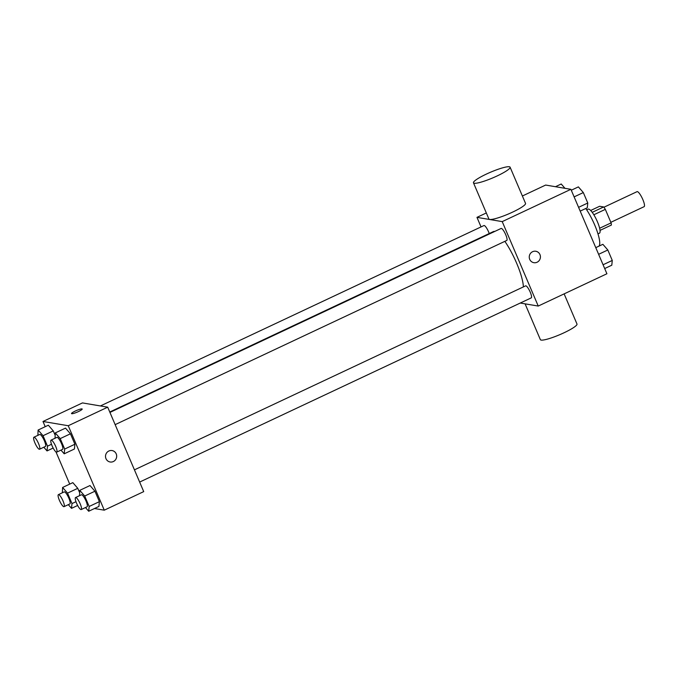 <?xml version="1.0" encoding="UTF-8"?>
<svg xmlns="http://www.w3.org/2000/svg" width="678" height="678" viewBox="0 0 678 678"><rect width="100%" height="100%" fill="white"/><g stroke="black" fill="none" stroke-linecap="round" stroke-linejoin="round"><path stroke-width="1.02" d="M610.853 222.316L644.1 206.68A8.297 1.898 -115.2 0 0 642.295 198.357A8.297 1.898 -115.2 0 0 637.04 191.662L603.886 207.256M590.674 210.485L599.623 206.273L603.666 206.959A12.424 2.848 -115.2 0 1 605.327 209.366L611.09 222.876A12.424 2.848 -115.2 0 1 611.378 225.054L600.03 230.393M599.64 228.257L611.09 222.876M593.835 214.773L605.327 209.366M586.69 209.849L588.165 209.155A13.272 3.043 64.8 0 1 597.42 221.774A13.272 3.043 64.8 0 1 599.462 233.173L597.988 233.868M592.208 212.341L603.666 206.959M598.937 246.165A24.883 5.704 -115.2 0 0 597.038 230.995A24.883 5.704 -115.2 0 0 585.775 208.502M522.382 196.001L545.646 185.06L570.893 189.315L606.912 273.759L538.239 306.058L520.28 303.041M481.041 226.91L476.965 217.358L502.22 221.613L570.893 189.315M502.22 221.613L538.239 306.058M535.806 251.241A5.805 5.585 -80.4 0 1 537.086 262.242A5.805 5.585 -80.4 0 1 529.332 256.038A5.805 5.585 -80.4 0 1 540.383 256.191A5.805 5.585 -80.4 0 1 533.874 262.691M523.365 286.921A33.315 7.636 -115.2 0 0 504.856 241.351M494.737 231.444A33.315 7.636 -115.2 0 0 493.423 231.571L109.76 412.021M489.228 233.546A6.636 1.526 -115.2 0 0 483.948 225.545L100.403 405.944M115.15 424.64L506.763 240.453A6.636 1.526 -115.2 0 0 505.313 233.8A6.636 1.526 -115.2 0 0 501.118 228.444L109.938 412.427M139.643 482.066L531.255 297.871A6.636 1.526 -115.2 0 0 529.815 291.218A6.636 1.526 -115.2 0 0 525.611 285.862L134.43 469.854M476.965 217.358L486.329 212.96M510.093 167.195L525.535 203.383A19.908 3.043 156.9 0 1 508.415 213.994A19.908 3.043 156.9 0 1 488.906 219.011L473.473 182.814A19.908 3.043 156.9 0 1 488.457 173.136A19.908 3.043 156.9 0 1 509.314 166.754A19.908 3.043 156.9 0 1 510.093 167.195A19.908 3.043 156.9 0 1 492.974 177.806A19.908 3.043 156.9 0 1 473.473 182.814M525.094 303.846L540.366 339.644A19.908 3.043 -23.1 0 0 541.146 340.085A19.908 3.043 -23.1 0 0 562.003 333.703A19.908 3.043 -23.1 0 0 576.986 324.025L564.13 293.879M45.214 426.691L42.994 421.479L82.445 402.918L107.7 407.173L143.719 491.618L104.268 510.178L94.462 508.525M42.994 421.479L68.249 425.733L107.7 407.173M68.249 425.733L104.268 510.178M112.056 450.539A5.805 5.585 -80.4 0 1 113.345 461.549A5.805 5.585 -80.4 0 1 105.59 455.345A5.805 5.585 -80.4 0 1 116.641 455.497A5.805 5.585 -80.4 0 1 110.133 461.998M48.341 425.216L53.274 430.903L55.062 435.098L53.274 430.903L48.341 425.216L38.112 430.03L43.045 435.708L47.502 446.158L47.028 450.929L43.816 447.226M90.005 485.533L94.937 491.219L99.395 501.661L98.92 506.432L99.395 501.661L94.937 491.219L90.005 485.533L79.775 490.347L84.708 496.025L89.165 506.474L88.691 511.246L85.479 507.542M69.715 484.109L55.977 451.912M65.512 428.115L70.444 433.793L74.902 444.243L74.427 449.005L74.902 444.243L70.444 433.793L65.512 428.115L55.282 432.92L60.215 438.607L64.673 449.048L64.198 453.819L60.986 450.116M72.834 482.643L77.767 488.321L79.563 492.525L77.767 488.321L72.834 482.643L62.605 487.457L67.537 493.135L71.995 503.585L71.521 508.347L68.308 504.652M71.512 413.588A5.805 0.89 156.9 0 1 75.894 410.766A5.805 0.89 156.9 0 1 81.97 408.91A5.805 0.89 156.9 0 1 82.191 409.029A5.805 0.89 156.9 0 1 77.199 412.131A5.805 0.89 156.9 0 1 71.512 413.588A5.805 0.89 156.9 0 1 75.885 410.766A5.805 0.89 156.9 0 1 81.97 408.902A5.805 0.89 156.9 0 1 82.191 409.037M62.368 492.779L62.605 487.457M64.046 506.652L69.885 503.907A6.636 1.526 -115.2 0 0 68.436 497.254A6.636 1.526 -115.2 0 0 64.24 491.897L58.393 494.643A6.636 1.526 -115.2 0 0 59.622 500.822A6.636 1.526 -115.2 0 0 63.791 506.686A6.636 1.526 -115.2 0 0 64.046 506.652A6.636 1.526 -115.2 0 0 62.596 500A6.636 1.526 -115.2 0 0 58.393 494.643M67.537 493.135L77.767 488.321M71.995 503.585L75.987 501.703M71.521 508.347L77.648 505.466M37.875 435.352L38.112 430.03M39.544 449.234L45.392 446.48A6.636 1.526 -115.2 0 0 43.943 439.827A6.636 1.526 -115.2 0 0 39.748 434.471L33.9 437.225A6.636 1.526 -115.2 0 0 35.129 443.395A6.636 1.526 -115.2 0 0 39.299 449.26A6.636 1.526 -115.2 0 0 39.544 449.234A6.636 1.526 -115.2 0 0 38.104 442.581A6.636 1.526 -115.2 0 0 33.9 437.225M43.045 435.708L53.274 430.903M47.502 446.158L51.494 444.285M47.028 450.929L53.155 448.039M79.538 495.669L79.775 490.347M81.216 509.551L87.055 506.797A6.636 1.526 -115.2 0 0 85.614 500.144A6.636 1.526 -115.2 0 0 81.411 494.787L75.563 497.542A6.636 1.526 -115.2 0 0 76.792 503.72A6.636 1.526 -115.2 0 0 80.962 509.576A6.636 1.526 -115.2 0 0 81.216 509.551A6.636 1.526 -115.2 0 0 79.767 502.898A6.636 1.526 -115.2 0 0 75.563 497.542M84.708 496.025L94.937 491.219M89.165 506.474L99.395 501.661M88.691 511.246L98.92 506.432M55.045 438.251L55.282 432.92M56.723 452.124L62.562 449.378A6.636 1.526 -115.2 0 0 61.113 442.726A6.636 1.526 -115.2 0 0 56.918 437.369L51.07 440.115A6.636 1.526 -115.2 0 0 52.299 446.294A6.636 1.526 -115.2 0 0 56.469 452.15A6.636 1.526 -115.2 0 0 56.723 452.124A6.636 1.526 -115.2 0 0 55.274 445.471A6.636 1.526 -115.2 0 0 51.07 440.115M60.215 438.607L70.444 433.793M64.673 449.048L74.902 444.243M64.198 453.819L74.427 449.005M555.443 186.713L561.215 183.992L564.969 188.315M595.776 247.648L602.878 244.309L607.819 249.987L612.268 260.437L611.793 265.208L604.691 268.547M598.615 254.318L607.819 249.987M603.073 264.759L612.268 260.437M571.283 190.23L578.385 186.882L583.326 192.569L587.775 203.01L587.301 207.782L580.199 211.121M574.122 196.891L583.326 192.569M578.58 207.341L587.775 203.01"/></g></svg>
